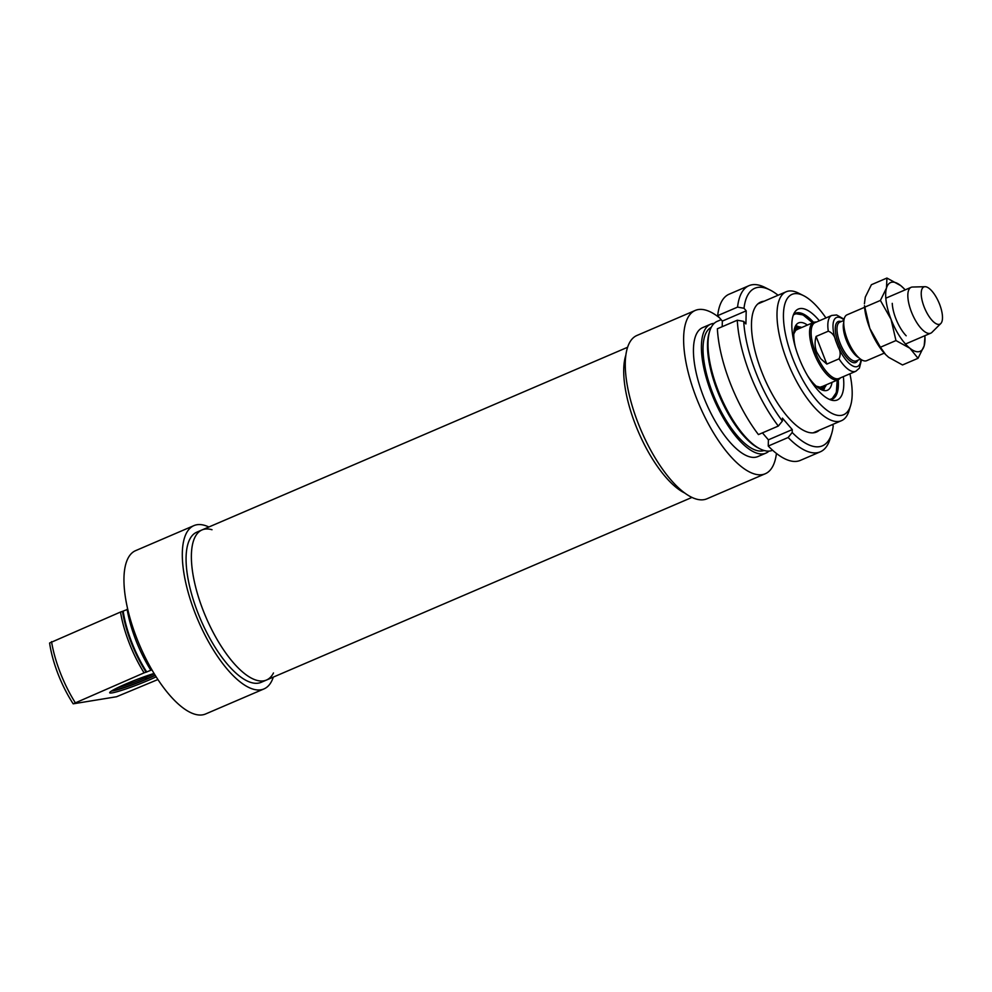 <?xml version="1.0" encoding="UTF-8"?>
<svg xmlns="http://www.w3.org/2000/svg" width="992" height="992" viewBox="0 0 992 992"><rect width="100%" height="100%" fill="white"/><g stroke="black" fill="none" stroke-linecap="round" stroke-linejoin="round"><path stroke-width="1.49" d="M885.534 354.479A37.411 14.136 -113.2 0 1 885.372 354.318A37.411 14.136 -113.2 0 1 869.81 328.389A37.411 14.136 -113.2 0 1 864.491 305.672L869.81 328.389L880.425 347.237L885.658 354.603L888.634 357.318L902.522 364.957L918.046 358.286L909.85 348.204A37.411 14.136 66.8 0 0 924.16 345.873A37.411 14.136 66.8 0 0 924.941 337.33A37.411 14.136 66.8 0 0 924.842 335.705M892.254 303.354A24.936 9.424 66.8 0 0 906.18 335.792M905.175 289.875A37.411 14.136 66.8 0 0 904.059 288.684A37.411 14.136 66.8 0 0 900.81 285.684A37.411 14.136 66.8 0 0 886.501 288.027A37.411 14.136 66.8 0 0 891.027 319.288A37.411 14.136 66.8 0 0 909.85 348.204L895.962 340.566L891.027 319.288L880.4 300.44L886.501 288.027L886.922 278.045L900.81 285.684L903.91 288.523M886.922 278.045L871.398 284.716L865.284 297.129L864.416 303.788M924.941 337.33L924.16 345.873L918.046 358.286M864.863 307.111L880.4 300.44M880.425 347.237L895.962 340.566M684.964 493.148A81.679 30.851 -113.2 0 1 638.265 431.582A81.679 30.851 -113.2 0 1 625.803 355.322A81.679 30.851 -113.2 0 0 638.265 431.582A81.679 30.851 -113.2 0 0 684.964 493.148M263.686 680.847A81.679 30.851 66.8 0 0 266.476 680.041A81.679 30.851 -113.2 0 1 205.914 617.16A81.679 30.851 -113.2 0 1 202.046 529.926A81.679 30.851 66.8 0 0 204.439 613.626A81.679 30.851 66.8 0 0 263.686 680.847M722.201 326.69L722.337 321.086L746.207 310.831L745.91 323.95L743.727 321.396A21877.63 15599.398 -178.7 0 0 737.279 320.218L717.377 328.761A90.408 34.15 -113.2 0 0 758.434 434.583L778.323 426.052A21877.63 12922.722 -40.6 0 0 782.378 421.042L782.44 418.128L792.261 429.586L792.199 432.5A85.734 32.389 -113.2 0 0 831.631 433.752A85.734 32.389 -113.2 0 0 833.23 425.804L832.238 424.65M792.199 432.5A21877.63 12922.722 139.4 0 1 788.144 437.509L768.254 446.053L768.391 439.828L762.426 432.872M768.391 439.828L792.261 429.586M722.337 321.086L717.675 315.642L737.564 307.111A21877.63 15599.398 1.3 0 1 744.012 308.276L746.207 310.831M788.144 437.509A90.408 34.15 66.8 0 0 820.297 451.819L800.408 460.362A90.408 34.15 -113.2 0 1 768.254 446.053M717.675 315.642A90.408 34.15 -113.2 0 1 729.095 294.215L748.985 285.671A90.408 34.15 66.8 0 0 737.564 307.111M744.012 308.276A85.734 32.389 -113.2 0 1 769.891 289.912L764.894 287.407A90.408 34.15 66.8 0 0 748.985 285.671M737.279 320.218A90.408 34.15 66.8 0 0 778.323 426.052M820.297 451.819A90.408 34.15 66.8 0 0 830.006 439.096L831.631 433.752M769.891 289.912A85.734 32.389 -113.2 0 1 778.063 295.244M782.378 421.042A85.734 32.389 -113.2 0 1 743.727 321.396M764.113 301.233A70.73 26.722 66.8 0 0 753.139 311.996A70.73 26.722 66.8 0 0 764.076 377.58A70.73 26.722 66.8 0 0 804.078 430.677A70.73 26.722 66.8 0 0 819.442 430.144M864.59 307.297L847.007 314.836A24.936 9.424 66.8 0 0 843.77 324.161A24.936 9.424 66.8 0 0 847.317 339.314A24.936 9.424 66.8 0 0 857.696 356.599A24.936 9.424 66.8 0 0 866.686 360.679L884.269 353.127M835.81 340.975L837.88 346.32C840.472 350.784 840.856 354.962 839.021 358.844L826.82 364.089L820.644 358.645L816.652 351.924C814.779 346.989 814.593 341.818 816.094 336.424L828.295 331.192C832.189 332.618 834.694 335.879 835.81 340.975A26.66 10.069 -113.2 0 1 843.981 319.908M826.82 364.089L816.094 336.424M844.118 319.201L836.616 314.972L831.804 315.431L815.089 322.598A30.392 11.482 66.8 0 0 815.461 352.433A30.392 11.482 66.8 0 0 839.071 378.46L855.786 371.293A30.392 11.482 66.8 0 1 839.021 358.844M816.354 322.065A31.174 11.78 66.8 0 0 813.638 322.375A31.174 11.78 66.8 0 0 814.01 352.978A31.174 11.78 66.8 0 0 838.228 379.676A31.174 11.78 66.8 0 0 840.323 377.927M924.99 286.7L912.479 287.035A24.936 9.424 66.8 0 0 911.09 287.333A24.936 9.424 66.8 0 0 911.388 311.81A24.936 9.424 66.8 0 0 930.756 333.176A24.936 9.424 66.8 0 0 931.934 332.37L940.8 323.528A20.262 7.651 66.8 0 0 938.891 302.548A20.262 7.651 66.8 0 0 924.99 286.7A20.262 7.651 66.8 0 0 924.11 306.826A20.262 7.651 66.8 0 0 940.8 323.528M807.401 325.054A36.63 13.838 66.8 0 0 798.424 322.97A36.63 13.838 66.8 0 0 795.435 347.46M807.513 375.596A36.63 13.838 66.8 0 0 827.328 390.29A36.63 13.838 66.8 0 0 832.003 382.354M819.789 388.839A33.356 12.598 66.8 0 0 824.588 387.525A33.356 12.598 66.8 0 0 826.324 384.784M801.734 327.496A33.356 12.598 66.8 0 0 798.548 326.864A33.356 12.598 66.8 0 0 794.294 329.443M849.921 373.81A65.46 24.726 -113.2 0 1 850.64 405.468A65.46 24.726 -113.2 0 1 795.076 364.275A65.46 24.726 -113.2 0 1 803.495 295.616A65.46 24.726 -113.2 0 1 825.939 317.948M803.495 295.616L798.498 293.111A70.147 26.499 66.8 0 0 786.16 291.772A70.147 26.499 66.8 0 0 789.471 366.68A70.147 26.499 66.8 0 0 841.489 420.682A70.147 26.499 66.8 0 0 849.016 410.812L850.64 405.468M772.619 450.244L772.52 450.281A70.147 26.499 -113.2 0 1 760.182 448.942A70.147 26.499 -113.2 0 1 720.514 396.279A70.147 26.499 -113.2 0 1 709.664 331.241A70.147 26.499 -113.2 0 1 717.191 321.371L721.134 319.684M819.355 320.776A49.464 18.687 66.8 0 0 794.803 312.083A49.464 18.687 66.8 0 0 800.631 361.882A49.464 18.687 66.8 0 0 832.722 400.421A49.464 18.687 66.8 0 0 843.336 376.638M709.664 331.241L709.119 333.027A68.584 25.904 66.8 0 0 719.721 396.614A68.584 25.904 66.8 0 0 758.52 448.099L760.182 448.942M820.892 387.116L838.228 379.676A46.76 17.658 -113.2 0 1 832.263 399.193A46.76 17.658 -113.2 0 1 830.192 399.726M793.563 314.402A46.76 17.658 -113.2 0 1 795.373 313.261A46.76 17.658 -113.2 0 1 813.626 322.388L796.303 329.828M776.438 453.443A88.846 33.554 -113.2 0 1 765.316 473.73L706.961 498.778A88.846 33.554 -113.2 0 1 641.08 430.367A88.846 33.554 -113.2 0 1 636.876 335.494L695.231 310.446A88.846 33.554 -113.2 0 1 719.609 317.899M764.088 450.492A67.022 25.321 -113.2 0 1 714.959 398.66A67.022 25.321 -113.2 0 1 711.227 327.348M768.949 451.1A70.147 26.499 -113.2 0 1 765.898 453.133A70.147 26.499 -113.2 0 1 713.88 399.119A70.147 26.499 -113.2 0 1 710.557 324.223A70.147 26.499 -113.2 0 1 714.141 323.392M765.898 453.133L757.938 456.543A70.147 26.499 -113.2 0 1 705.92 402.541A70.147 26.499 -113.2 0 1 702.609 327.633L710.557 324.223M765.316 473.73A88.846 33.554 -113.2 0 1 699.434 405.331A88.846 33.554 -113.2 0 1 695.231 310.446M146.382 677.648L146.779 679.123L145.911 679.26L144.696 676.581M145.787 676.197L146.965 678.813L147.845 678.664A27.64 2.393 -21.2 0 0 155.223 675.304M145.911 679.26A25.358 2.195 -21.2 0 1 113.286 689.948M155.074 675.056A25.358 2.195 -21.2 0 1 146.965 678.813M146.779 679.123A27.64 2.393 -21.2 0 1 111.736 690.866M145.192 677.846A24.936 2.158 -21.2 0 1 117.651 687.692M154.231 673.692A24.936 2.158 -21.2 0 1 146.246 677.387M155.248 675.341A28.061 2.43 -21.2 0 1 112.877 690.866A28.061 2.43 -21.2 0 1 111.501 691.015M127.187 609.534L122.5 611.37A737.788 63.823 158.8 0 0 120.503 612.039L49.6 643.014A65.46 24.726 66.8 0 0 73.185 703.824L144.088 672.849A737.788 63.823 -21.2 0 1 146.084 672.167L151.937 669.836M127.658 608.976L127.125 609.2A70.147 26.499 -113.2 0 0 150.71 670.009L151.776 669.55M154.07 673.432A29.611 2.567 158.8 0 0 125.724 684.034A29.611 2.567 158.8 0 0 109.715 692.528A29.611 2.567 158.8 0 0 112.108 692.887A29.611 2.567 158.8 0 0 156.178 676.817M157.939 679.52L116.548 696.744L73.185 703.824M151.912 669.811L150.71 670.009M120.503 612.039A70.147 26.499 66.8 0 0 144.088 672.849M146.084 672.167A68.584 25.904 -113.2 0 1 122.5 611.37M146.766 672.055A67.022 25.321 -113.2 0 1 123.182 611.258M75.119 702.448A70.147 26.499 -113.2 0 1 51.534 641.65M273.308 677.114A88.846 33.554 -113.2 0 1 264.008 688.907A88.846 33.554 -113.2 0 1 198.115 620.496A88.846 33.554 -113.2 0 1 193.911 525.624A88.846 33.554 -113.2 0 1 208.878 527M273.482 672.96A81.679 30.851 -113.2 0 1 266.476 680.041L261.169 682.322A81.679 30.851 -113.2 0 1 200.607 619.43A81.679 30.851 -113.2 0 1 196.738 532.208L202.046 529.926A81.679 30.851 -113.2 0 1 212.003 529.728M264.008 688.907L205.654 713.955A88.846 33.554 -113.2 0 1 139.76 645.544A88.846 33.554 -113.2 0 1 135.557 550.672L193.911 525.624M843.746 322.512A21.043 7.948 66.8 0 0 846.275 340.157A21.043 7.948 66.8 0 0 858.874 357.752M857.696 356.599L855.972 354.814A21.663 8.184 -113.2 0 1 846.957 339.797A21.663 8.184 -113.2 0 1 843.882 326.641L843.77 324.161M860.498 359.092L856.332 360.877A21.043 7.948 -113.2 0 1 839.988 342.86A21.043 7.948 -113.2 0 1 839.74 322.202L843.907 320.416M841.228 321.569A22.295 8.42 66.8 0 0 838.451 343.393A22.295 8.42 66.8 0 0 857.832 360.232M860.932 359.389A26.66 10.069 -113.2 0 1 852.277 365.688A26.66 10.069 -113.2 0 1 837.88 346.32M831.804 315.431A30.392 11.482 66.8 0 0 828.295 331.192M800.284 328.116A32.104 12.127 66.8 0 0 793.848 332.754M817.073 386.868A32.104 12.127 66.8 0 0 824.873 385.404M812.535 322.859A46.14 17.422 66.8 0 0 793.302 315.084M829.51 399.441A46.14 17.422 66.8 0 0 837.124 380.147M798.82 326.852A36.406 13.752 66.8 0 0 795.658 325.674M823.459 390.439A36.406 13.752 66.8 0 0 824.774 387.339M627.564 347.287L202.046 529.926M691.994 497.401L266.476 680.041M861.527 359.774L859.407 368.144L855.786 371.293M905.485 344.026L930.756 333.176M885.819 298.183L911.09 287.333M797.568 329.369L795.733 330.311L793.798 333.882M816.218 386.136L820.124 387.19L822.095 386.508M831.606 399.441L836.343 392.522L837.198 380.11M794.741 313.571L803.024 314.898L812.609 322.822M798.548 326.864L795.026 327M824.588 387.525L822.058 389.992M786.16 291.772L757.801 303.936M841.489 420.682L813.13 432.847"/></g></svg>
